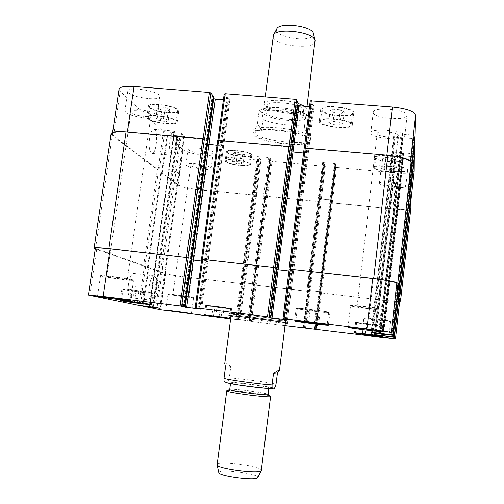 <?xml version="1.0" encoding="UTF-8"?>
<svg xmlns="http://www.w3.org/2000/svg" width="504" height="504" viewBox="0 0 504 504"><rect width="100%" height="100%" fill="white"/><g stroke="black" fill="none" stroke-linecap="round" stroke-linejoin="round"><path stroke-width="0.38" stroke-dasharray="2.52 1.89" d="M224.853 381.956C226.22 381.541 227.745 383.909 229.288 377.887L230.756 366.622L225.515 366.817M230.756 366.622C228.161 364.228 226.378 363.019 225.414 363L224.752 363.668M229.736 313.721L229.137 313.482C227.411 312.26 289.794 320.248 287.816 320.998C288.767 322.037 235.362 315.334 229.736 313.721M285.34 323.165C276.538 322.617 239.639 317.892 230.989 316.203M231.853 313.979L231.311 313.765C229.742 312.637 287.438 320.027 285.642 320.727C286.555 321.691 236.974 315.466 231.853 313.979M230.971 382.769C234.574 382.082 269.861 386.776 268.916 387.822C269.873 389.22 229.307 384.023 230.58 382.914L230.971 382.769M229.717 389.56L230.107 389.39C233.447 388.59 265.904 392.792 267.901 394.292L268.078 394.474M227.021 390.657L227.222 390.613C231.134 389.668 268.04 394.456 270.409 396.213M217.111 464.65L217.621 464.077C222.182 460.933 262.71 466.691 261.349 470.314M218.799 472.563L219.24 471.895C223.316 468.852 260.02 474.22 257.72 477.546M310.111 139.671L310.275 140.629C310.168 149.31 250.784 141.706 252.863 133.276C251.981 125.156 308.089 131.374 310.111 139.671M307.982 139.482L308.146 140.389C308.07 148.428 253.039 141.378 254.993 133.579C254.199 126.069 306.016 131.802 307.982 139.482M310.376 137.573C308.36 129.2 252.271 122.989 253.14 131.191C251.049 139.703 310.414 147.307 310.54 138.543L310.376 137.573M149.083 286.997C150.318 279.796 152.032 276.079 154.211 275.846L155.761 277.855C157.481 282.549 155.793 295.098 152.92 298.866L150.923 300.145C148.863 298.941 148.252 294.563 149.083 286.997M128.432 284.521C127.6 292.049 128.293 296.428 130.517 297.644C135.324 299.13 138.776 273.892 133.837 273.445C131.5 273.659 129.698 277.351 128.432 284.521M169.879 140.282C170.862 134.31 172.255 131.261 174.05 131.147L175.606 133.012C177.521 137.586 176.438 150.23 173.823 153.978L172.009 155.245C169.728 153.745 169.023 148.756 169.879 140.282M149.505 138.449C148.655 146.891 149.461 151.868 151.918 153.38C156.587 154.715 158.672 129.673 153.903 129.37C151.975 129.478 150.513 132.502 149.505 138.449M261.664 130.101L263.05 119.492C262.565 113.406 261.412 110.496 259.591 110.754L258.886 112.65L257.456 123.549L261.664 130.101C257.456 131.305 255.484 130.549 255.749 127.827L257.456 123.549M304.359 127.537L305.739 116.525C306.111 114.666 306.445 114.024 306.753 114.597C307.887 115.025 308.517 117.936 308.631 123.323L307.295 134.039L304.359 127.537L308.637 134.247L308.826 134.908L307.295 134.039M302.91 115.825L303.036 116.575C302.98 122.806 264.424 117.867 265.936 111.825C265.526 106.035 301.367 109.897 302.91 115.825M303.698 109.588L303.817 110.357L301.833 112.197C295.502 115.151 273.59 112.342 268.204 107.888L266.748 105.607C266.358 99.666 302.173 103.503 303.698 109.588M304.731 106.363L306.526 108.303L306.659 109.166L304.366 111.296C297.083 114.679 272.173 111.491 265.98 106.376L264.298 103.742C264.058 99.376 285.056 99.023 297.965 103.326M315.158 41.416C314.773 50.797 271.158 45.209 273.155 36.036M313.431 33.611C315.951 43.388 271.883 37.743 276.784 28.917M131.147 290.38L143.861 291.917L131.147 290.38L129.503 301.82M130.889 301.839L132.546 290.317M137.296 302.627L138.94 291.091M142.229 303.395L143.861 291.917M140.792 303.169L142.386 291.967M134.48 302.28L136.067 291.205M305.789 309.632L320.166 311.371L305.789 309.632L304.258 322.151M307.131 322.333L308.675 309.714M314.376 323.221L315.913 310.59M318.648 323.927L320.166 311.371M315.737 323.448L317.211 311.277M308.599 322.51L310.073 310.414M363.611 323.524L375.606 324.986L363.611 323.524L362.414 333.875M365.154 334.095L366.358 323.675M371.196 334.845L372.387 324.412M374.422 335.362L375.606 324.986M371.656 334.921L372.815 324.822M365.69 334.158L366.849 324.097M213.224 306.413L224.053 307.736L213.224 306.413L211.945 316.014M213.595 316.115L214.887 306.457M219.038 316.796L220.324 307.125M222.774 317.363L224.053 307.736M221.099 317.104L222.346 307.686M215.712 316.38L216.959 307.031M356.649 322.673L356.624 322.642C355.95 321.987 383.374 325.376 382.624 325.861C383.103 326.479 356.996 323.272 356.649 322.673M355.616 322.547L355.591 322.51C354.854 321.804 384.483 325.471 383.67 325.987C384.18 326.655 356.013 323.19 355.616 322.547M206.942 305.644L206.634 305.512C206.054 304.939 231.349 308.221 230.624 308.624C231.122 309.135 209.488 306.413 206.942 305.644M206.01 305.531L205.67 305.392C205.04 304.769 232.369 308.309 231.582 308.75C232.111 309.298 208.776 306.363 206.01 305.531M123.77 289.485L123.026 289.208C122.359 288.414 152.838 292.484 151.899 293.063C152.479 293.738 128.123 290.638 123.77 289.485M122.68 289.353L121.867 289.05C121.143 288.193 154.073 292.591 153.052 293.215C153.67 293.939 127.405 290.606 122.68 289.353M297.454 308.624L297.335 308.524C296.535 307.579 329.603 311.73 328.646 312.455C329.213 313.324 299.093 309.62 297.454 308.624M296.22 308.473L296.081 308.366C295.212 307.346 330.945 311.831 329.899 312.612C330.498 313.545 298.015 309.55 296.22 308.473M350.582 305.764L350.545 305.695C349.65 304.422 386.203 308.864 385.132 309.903C385.68 311.1 351.2 306.961 350.582 305.764M378.536 309.091C378.643 308.391 356.555 305.726 357.084 306.501C356.523 307.156 378.901 309.878 378.542 309.109L378.536 309.091M101.499 276.123L100.51 275.707C99.786 274.554 134.681 279.317 133.547 280.205C134.165 281.169 106.848 277.691 101.499 276.123M126.794 279.134C123.852 278.202 106.319 275.953 106.81 276.576C106.3 277.156 127.682 280.067 127.31 279.367L126.794 279.134M168.424 294.368L167.958 294.166C167.359 293.441 194.38 297.001 193.574 297.543C194.09 298.173 171.694 295.35 168.424 294.368M188.477 296.793C186.688 296.213 172.431 294.412 172.828 294.815C172.425 295.168 189.025 297.347 188.716 296.906L188.477 296.793M363.875 318.03L363.856 317.999C363.17 317.224 391.432 320.683 390.644 321.287C391.123 322.024 364.102 318.736 363.875 318.03M385.541 320.651C385.692 320.248 368.519 318.15 368.928 318.629C368.5 319.007 385.85 321.136 385.547 320.664L385.541 320.651M285.031 325.622L251.389 321.439L247.628 320.594L230.643 318.856M414.187 171.051C412.763 173.067 406.98 173.697 396.831 172.941L336.603 167.385L335.595 167.095L334.864 165.199L336.017 165.117L335.551 163.863L334.517 163.567L322.636 162.653L323.19 163.926L324.5 164.247L325.326 166.15L324.481 166.263L272.015 161.425L270.957 161.135L269.615 159.207L270.673 159.125L249.77 321.01L270.667 159.107L269.791 157.84L268.72 157.544L257.204 156.65L258.168 157.96L259.516 158.275L260.965 160.247L260.196 160.335L203.087 155.062C193.227 153.959 186.549 152.195 183.053 149.757L167.063 134.87L183.777 136.489L184.496 136.326L181.56 133.409L163.567 131.657L120.172 91.344L119.051 89.158M155.774 119.165L157.317 117.917L163.611 118.459L168.292 120.242L166.679 121.47L160.461 120.935L155.774 119.165L157.349 108.221L162.017 110.048L168.229 110.571L169.848 109.267L165.186 107.421L158.899 106.898L157.349 108.221M158.899 106.898L157.317 117.917M165.186 107.421L163.611 118.459M169.848 109.267L168.292 120.242M168.229 110.571L166.679 121.47M162.017 110.048L160.461 120.935M328.702 122.648L331.695 121.313L338.801 121.905L342.821 123.833L339.759 125.143L332.747 124.557L328.702 122.648L330.164 110.722L334.196 112.694L341.195 113.268L344.264 111.869L340.257 109.872L333.163 109.299L330.164 110.722M333.163 109.299L331.695 121.313M340.257 109.872L338.801 121.905M344.264 111.869L342.821 123.833M341.195 113.268L339.759 125.143M334.196 112.694L332.747 124.557M381.522 168.298L384.325 167.479L390.266 168.021L393.334 169.382L390.487 170.188L384.609 169.646L381.522 168.298L382.668 158.357L385.749 159.749L391.614 160.278L394.468 159.415L391.413 158.004L385.478 157.475L382.668 158.357M385.478 157.475L384.325 167.479M391.413 158.004L390.266 168.021M394.468 159.415L393.334 169.382M391.614 160.278L390.487 170.188M385.749 159.749L384.609 169.646M232.508 162.212L234.247 161.419L239.614 161.916L243.186 163.208L241.397 163.995L236.086 163.498L232.508 162.212L233.743 152.964L237.315 154.287L242.619 154.772L244.415 153.934L240.855 152.599L235.494 152.113L233.743 152.964M235.494 152.113L234.247 161.419M240.855 152.599L239.614 161.916M244.415 153.934L243.186 163.208M242.619 154.772L241.397 163.995M237.315 154.287L236.086 163.498M374.667 167.668L374.661 167.504C374.327 164.039 401.297 166.767 400.239 170.106C400.396 173.471 374.686 171.007 374.667 167.668M375.82 157.739L375.814 157.563C375.505 153.928 402.444 156.612 401.367 160.127C401.505 163.668 375.82 161.249 375.82 157.739M373.647 167.574L373.64 167.391C373.275 163.655 402.419 166.597 401.266 170.201C401.43 173.836 373.691 171.177 373.647 167.574M374.8 157.651C374.825 161.438 402.539 164.046 402.394 160.222C403.565 156.429 374.453 153.525 374.8 157.456L374.8 157.651M226.309 161.639L226.063 161.06C225.83 158.017 250.646 161.431 249.612 164.298C249.814 167.013 228.514 164.581 226.309 161.639M227.55 152.397L227.31 151.792C227.096 148.598 251.887 152.019 250.828 155.037C251.011 157.897 229.736 155.478 227.55 152.397M225.389 161.551L225.118 160.927C224.86 157.639 251.679 161.324 250.551 164.417C250.765 167.353 227.789 164.726 225.389 161.551M226.63 152.315C229.011 155.642 251.962 158.243 251.773 155.163C252.92 151.899 226.132 148.201 226.365 151.66L226.63 152.315M148.516 118.541L147.918 117.382C147.773 113.11 177.484 117.911 176.085 121.911C176.236 125.546 152.353 122.623 148.516 118.541M150.097 107.617L149.505 106.401C149.392 101.909 179.059 106.753 177.629 110.968C177.754 114.786 153.903 111.882 150.097 107.617M147.439 118.453L146.784 117.193C146.626 112.575 178.731 117.766 177.206 122.081C177.364 126.006 151.609 122.856 147.439 118.453M149.02 107.528C153.153 112.134 178.876 115.265 178.75 111.138C180.306 106.596 148.252 101.354 148.378 106.205L149.02 107.528M320.519 121.968L320.45 121.445C320.185 116.386 352.542 120.015 351.105 124.898C351.194 129.667 321.634 126.806 320.519 121.968M321.987 110.055L321.924 109.513C321.691 104.196 354.003 107.793 352.535 112.934C352.592 117.942 323.077 115.139 321.987 110.055M319.303 121.867L319.227 121.3C318.931 115.832 353.896 119.757 352.334 125.03C352.416 130.171 320.544 127.09 319.303 121.867M320.777 109.96C321.98 115.441 353.814 118.465 353.764 113.06C355.358 107.51 320.443 103.622 320.702 109.362L320.777 109.96M334.864 165.199L315.025 328.986L334.864 165.192M325.326 166.15L320.985 201.676L325.326 166.15M269.615 159.207L248.724 320.897L269.608 159.188M213.469 96.396L212.197 96.503L213.274 97.978M223.404 99.786L229.868 100.057L228.375 97.852L226.573 97.367L224.23 93.996L217.867 140.559L218.868 140.207M297.977 103.156L296.541 103.301L297.675 105.607M309.494 106.747L314.061 106.823L313.261 104.675L311.529 104.189L310.25 100.844M415.101 135.274L393.844 133.667L394.078 136.975L395.231 137.353L414.716 138.745M414.635 153.827L395.123 152.265L395.319 155.056L396.383 155.389L414.307 156.757M373.231 112.543C373.306 118.232 407.131 121.162 407.106 115.435C408.687 109.689 372.897 106.325 373.225 112.216L373.231 112.543M381.257 167.46C381.163 170.906 407.78 173.439 407.623 169.942C408.712 166.49 380.904 163.724 381.257 167.303L381.257 167.46M188.559 149.827C191.451 153.077 213.488 155.686 213.293 152.75C214.439 149.594 187.961 145.7 188.175 149.064L188.559 149.827M128.583 92.736C133.289 97.82 160.026 101.153 159.938 96.636C161.639 91.596 127.707 85.762 127.789 91.148L128.583 92.736M370.812 133.163L370.805 132.861C370.421 127.449 406.287 130.933 404.762 136.187C404.844 141.441 370.944 138.38 370.812 133.163M398.292 135.494L398.286 135.601C398.343 138.972 376.368 136.805 377.219 133.541C377.005 130.246 398.689 132.25 398.292 135.494M379.392 183.601L379.392 183.462C379.008 180.18 406.86 183.015 405.802 186.165C405.997 189.372 379.336 186.763 379.392 183.601M400.774 185.623L400.774 185.674C400.894 187.715 383.783 185.957 384.382 183.998C384.161 181.988 401.102 183.664 400.774 185.623M186.398 165.337L186.007 164.632C185.756 161.545 212.291 165.407 211.176 168.279C211.409 170.976 189.328 168.349 186.398 165.337M206.205 167.208L206.407 167.612C206.508 169.514 190.197 167.152 190.789 165.344C190.581 163.655 204.624 165.35 206.205 167.208M125.685 112.323L124.879 110.861C124.727 105.916 158.76 111.636 157.116 116.241C157.267 120.387 130.46 117.041 125.685 112.323M150.608 114.44L151.024 115.271C151.042 118.314 130.171 114.849 131.021 111.932C130.832 109.318 148.012 111.523 150.608 114.44M399.672 301.398C396.736 301.537 391.249 301.153 383.204 300.233L320.456 292.824L331.286 202.677L392.748 208.939C403.068 209.809 408.851 209.425 410.099 207.793L410.155 196.415L409.097 196.125L413.507 156.599M330.126 199.792L318.207 198.759L330.126 199.792L334.517 163.567M320.141 201.726L266.427 196.239L320.141 201.726L324.481 166.263M264.096 193.278L252.542 192.263L264.096 193.278L268.72 157.544M148.163 267.366L165.709 273.634C169.457 274.724 176.324 275.89 186.316 277.118L244.988 283.991L185.781 277.106C175.802 275.877 168.941 274.712 165.192 273.622L147.445 267.328L148.163 267.366L161.689 172.242L162.458 172.318L161.771 172.437L178.139 184.836C181.711 186.896 188.439 188.496 198.337 189.636L256.404 195.275L260.952 160.209M179.216 173.993L178.315 174.088L179.027 173.974L176.003 171.53L174.762 171.228L176.198 171.549L179.216 173.993L184.496 136.326M204.58 139.444L127.304 132.281C118.106 131.588 113.123 132.193 112.361 134.095L113.551 135.897L158.143 169.684L159.396 169.993L164.814 131.998M201.487 261.091L208.026 261.752L223.7 145.694L207.509 144.119M290.531 147.099L218.843 140.433M288.937 271.02L293.555 271.454L308.278 153.279L291.822 151.843M397.845 289.737L409.998 179.078L409.059 178.989L410.231 178.87L410.306 162.616C408.927 159.415 401.108 157.009 386.845 155.389L304.303 148.327L304.353 147.93L304.296 148.283M410.231 178.87L411.258 169.665L410.231 178.87M388.886 177.043L390.254 176.936L389.12 177.055L389.416 179.752L390.587 180.086L389.189 179.733L388.886 177.043L393.844 133.667L388.886 177.03M398.815 295.634L409.947 194.072L409.091 193.99L410.161 193.901L410.218 181.862L409.065 181.528L413.866 138.581M390.581 192.15L391.841 192.074L390.795 192.169L391.047 194.437L392.118 194.733L390.833 194.418L390.581 192.15L395.123 152.265L390.581 192.144M161.689 172.242L161.003 172.362L177.616 184.911C181.188 186.965 187.91 188.565 197.795 189.699L256.385 195.243M240.805 282.467L253.531 283.96L240.748 282.435L257.216 156.687M252.592 192.333L240.786 282.454M410.76 196.352L409.097 196.125M331.349 202.81L393.529 209.141C403.717 210.004 409.5 209.639 410.88 208.045M410.854 181.768L409.065 181.528M409.947 194.072L411.025 193.983M409.998 179.078L411.169 178.964M308.24 153.185L303.553 153.033M201.537 259.169L217.892 140.629M223.625 145.568L216.978 145.24M111.126 133.762L112.323 135.576L157.361 169.609L159.396 169.993M399.71 301.039C398.437 301.549 392.666 301.234 382.404 300.094L320.38 292.767L315.945 329.452M307.018 290.209L320.084 291.74L306.993 290.191L318.232 198.815M254.967 285.1L310.08 291.614L254.967 285.1L250.299 321.281M161.154 267.989L165.892 269.464L161.154 267.989L174.762 171.228M95.269 248.869L143.602 265.98L145.675 266.295L95.344 248.346M397.851 289.655L396.686 289.605L391.627 334.807M378.208 288.572L377.005 288.345L376.519 287.261L377.654 287.305L376.28 287.23L376.778 288.32L378.208 288.572L390.587 180.086M397.738 290.707L396.862 290.606L397.732 290.732M398.821 295.565L397.751 295.514L393.126 336.937M380.778 294.462L379.682 294.26L379.266 293.347L380.312 293.391L379.052 293.322L379.468 294.235L380.778 294.462L392.118 194.733M398.727 296.447L397.902 296.352L398.721 296.472M195.174 307.849L201.739 259.27M288.937 271.001L293.511 271.417M397.631 289.712L396.686 289.605M398.62 295.615L397.751 295.514M201.493 261.072L207.938 261.696M227.285 382.857L226.8 382.196C231.96 381.32 279.569 387.897 272.702 388.559M229.288 377.887C241.781 378.731 269.665 382.517 276.016 384.256M266.496 115.611C258.407 110.924 261.475 108.272 275.688 107.642C289.151 107.717 305.682 112.279 307.037 116.172C310.407 122.384 279.014 121.804 266.496 115.611M258.886 112.65C264.487 108.215 294.538 110.653 305.739 116.525M308.631 123.323C301.776 127.298 274.554 124.96 263.05 119.492M410.105 207.736L410.968 199.975M392.748 208.939L396.831 172.941M332.306 202.936L336.603 167.385M331.286 202.677L335.595 167.095M331.166 200.056L335.551 163.863M319.063 198.702L323.492 162.559M322.636 162.653L318.207 198.759L322.642 162.679M267.492 196.497L272.015 161.425M266.427 196.239L270.957 161.135M265.18 193.542L269.791 157.84M253.317 192.213L257.979 156.561M255.635 195.325L260.196 160.335M198.337 189.636L203.087 155.062M178.139 184.836L183.053 149.757M161.771 172.437L167.101 134.94M162.458 172.318L167.794 134.776M178.511 174.107L183.777 136.489M176.198 171.549L181.56 133.409M174.957 171.247L180.325 133.069M158.143 169.684L163.567 131.657M113.551 135.897L120.172 91.344M222.743 145.807L228.904 100.233M223.675 145.625L229.843 99.975M291.608 151.742L297.473 105.437M307.182 153.411L312.965 107.024M308.265 153.241L314.055 106.779M410.306 162.616L410.483 161.047M409.059 178.989L413.929 135.456M390.02 176.917L394.985 133.472M389.189 179.733L394.078 136.975M390.354 180.067L395.231 137.353M410.218 181.862L411.233 172.809M410.161 193.895L411.106 185.441L410.161 193.901M409.091 193.99L413.557 153.966M391.627 192.056L396.175 152.113M390.833 194.418L395.319 155.056M391.91 194.714L396.383 155.389M410.155 196.415L411.081 188.087M382.404 300.094L378.195 337.22M321.42 292.95L316.991 329.603M320.065 291.728L315.548 329.068M319.007 291.539L314.477 328.91M307.843 290.235L303.276 327.518M318.226 198.797L306.993 290.191M309.154 291.507L304.681 328.072M309.992 291.545L305.556 327.802L309.998 291.558M256.045 285.289L251.389 321.439M253.499 283.941L248.743 320.758M252.391 283.752L247.628 320.594M241.523 282.479L236.716 319.24M240.767 282.454L235.966 319.171M244.094 283.884L239.394 319.946M244.837 283.916L240.131 320.015M186.316 277.118L181.421 312.732M165.709 273.634L160.65 309.784M148.264 267.441L142.758 306.167M148.938 267.454L143.464 305.972M165.154 269.426L159.724 308.202M165.854 269.438L160.404 308.341M162.622 268.235L157.084 307.654M161.349 268.015L155.805 307.471M144.39 266.068L138.783 305.367M145.675 266.295L140.081 305.55M96.705 249.159L89.813 295.47M207.075 261.727L200.68 309.002M207.994 261.727L201.581 309.223M276.696 269.527L270.617 317.495M292.465 271.423L286.474 319.467M293.542 271.442L287.519 319.813L293.555 271.454M377.414 287.274L372.261 332.375M376.28 287.236L371.133 332.262L376.28 287.23M376.778 288.32L371.75 332.319M377.975 288.546L372.96 332.464M396.862 290.606L391.917 334.845M380.092 293.366L375.386 334.706M379.052 293.322L374.346 334.599L379.052 293.322M379.468 294.235L374.863 334.643M380.564 294.437L375.971 334.776M397.902 296.352L393.372 336.968M149.6 306.703L174.195 132.709M173.842 132.798L149.253 306.69M174.101 132.602L149.486 306.697L174.113 132.634M149.858 306.734L174.472 132.552M162.427 268.21L176.003 171.53M165.659 269.413L179.027 173.974M164.959 269.401L178.315 174.088M153.896 307.232L178.013 135.979M153.26 307.156L177.402 135.809M153.172 307.144L177.326 135.74M152.536 307.062L176.715 135.57M147.489 267.353L161.003 172.362M165.192 273.622L177.616 184.911M185.781 277.106L197.795 189.699M244.226 283.954L255.761 195.458M244.976 283.979L256.511 195.382M238.461 319.624L259.516 158.275M237.907 319.542L258.98 158.13M237.63 319.511L258.703 158.105M237.069 319.429L258.168 157.96M241.561 282.498L253.355 192.244M252.428 283.765L264.127 193.309M253.531 283.96L265.211 193.58M249.386 320.972L270.283 159.169M249.102 320.935L270.005 159.144M255.093 285.163L266.547 196.377M256.177 285.352L267.611 196.636M309.236 291.57L320.216 201.858M310.073 291.608L321.061 201.789M304.492 327.669L324.5 164.247M303.956 327.606L323.984 164.102M303.673 327.569L323.707 164.077M303.137 327.499L323.19 163.926M307.868 290.247L319.082 198.733M319.026 291.551L330.145 199.83M320.084 291.74L331.185 200.094M336.017 165.117L316.153 329.269L336.017 165.104M315.737 329.131L335.582 165.167M315.454 329.049L335.299 165.142M321.495 293.007L332.369 203.068M383.204 300.233L393.529 209.141M398.853 295.64L409.941 196.207M383.399 335.733L403.71 155.73M403.187 155.881L382.857 335.96L403.194 155.875M382.876 335.664L403.187 155.805L382.876 335.664M382.372 335.576L402.671 155.944M379.682 294.26L391.047 194.437M390.795 192.163L379.266 293.347L390.795 192.169M380.312 293.391L391.841 192.074M381.893 335.513L402.564 152.68M382.454 335.595L403.099 152.851M382.46 335.601L403.099 152.92M383.021 335.683L403.635 153.09M397.908 289.743L409.991 181.61M381.043 333.503L403.206 137.668M380.444 333.768L402.639 137.844L380.457 333.78M380.482 333.434L402.639 137.762L380.482 333.434M379.934 333.333L402.072 137.939M377.005 288.345L389.416 179.752M376.519 287.261L389.12 177.061L376.519 287.261M377.654 287.305L390.254 176.936M379.361 333.257L401.946 134.064M379.972 333.346L402.532 134.259M379.984 333.358L402.532 134.341M380.596 333.446L403.118 134.537M284.666 319.208L311.529 104.189M285.384 319.316L312.209 104.416M285.762 319.36L312.581 104.448M286.48 319.467L313.261 104.675M292.433 271.398L307.15 153.355M276.658 269.501L291.577 151.685M269.407 317.356L296.547 103.326M269.936 317.413L297.083 103.2M270.314 317.457L297.448 103.232M197.965 308.53L226.573 97.367M198.721 308.637L227.298 97.593M199.08 308.681L227.657 97.625M199.836 308.794L228.375 97.852M207.018 261.696L222.692 145.75M183.349 306.753L212.209 96.547M183.796 306.797L212.669 96.422M184.155 306.841L213.022 96.447M95.445 248.932L112.323 135.576M143.602 265.98L157.361 169.609M144.887 266.2L158.621 169.917M287.545 323.184L287.816 320.998M228.847 315.661L229.137 313.482M231.311 313.765L231.059 315.68M285.642 320.727L285.403 322.642M230.58 382.914L230.492 383.626M268.916 387.822L268.827 388.534M310.275 140.629L310.54 138.543M252.863 133.276L253.14 131.191M152.92 298.866L159.667 288.836L155.761 277.855M154.211 275.846L133.837 273.445M150.923 300.145L130.517 297.644M173.823 153.978L180.029 143.848L175.606 133.012M174.05 131.147L153.903 129.37M172.009 155.245L151.918 153.38M259.591 110.754C260.7 109.273 264.455 108.215 270.868 107.579C284.036 106.911 300.926 110.433 306.747 114.603M308.146 140.389L308.826 134.908M254.993 133.579L255.749 127.827M303.036 116.575L303.817 110.357M265.936 111.825L266.748 105.607M301.833 112.197L304.366 111.296M268.204 107.888L265.98 106.376M306.659 109.166L306.986 106.539M264.298 103.742L265.192 96.907M356.624 322.642L355.433 332.867M382.624 325.861L381.465 336.124M355.591 322.51L354.388 332.854M383.67 325.987L382.498 336.376M206.634 305.512L205.349 315.031M230.624 308.624L229.37 318.131M205.67 305.392L204.372 315.006M231.582 308.75L230.315 318.358M123.026 289.208L121.388 300.548M151.899 293.063L150.305 304.353M121.867 289.05L120.204 300.541M153.052 293.215L151.439 304.649M297.335 308.524L295.804 320.878M328.646 312.455L327.159 324.841M296.081 308.366L294.531 320.891M329.899 312.612L328.394 325.174M382.675 331.657L385.132 309.903M348.012 327.335L350.545 305.695M130.605 300.718L133.547 280.205M97.467 296.327L100.51 275.707M191.381 313.633L193.574 297.543M165.709 310.294L167.958 294.166M388.76 338.115L390.644 321.287M361.922 334.757L363.856 317.999M375.814 157.563L374.661 167.504M401.367 160.127L400.239 170.106M374.8 157.456L373.64 167.391M402.394 160.222L401.266 170.201M227.31 151.792L226.063 161.06M250.828 155.037L249.612 164.298M226.365 151.66L225.118 160.927M251.773 155.163L250.551 164.417M149.505 106.401L147.918 117.382M177.629 110.968L176.085 121.911M148.378 106.205L146.784 117.193M178.75 111.138L177.206 122.081M321.924 109.513L320.45 121.445M352.535 112.934L351.105 124.898M320.702 109.362L319.227 121.3M353.764 113.06L352.334 125.03M404.762 136.187L407.106 115.435M370.805 132.861L373.225 112.216M378.542 309.109L398.286 135.601M357.084 306.501L377.219 133.541M405.802 186.165L407.623 169.942M379.392 183.462L381.257 167.303M385.547 320.664L400.774 185.674M368.928 318.629L384.382 183.998M211.176 168.279L213.293 152.75M186.007 164.632L188.175 149.064M188.716 296.906L206.407 167.612M172.828 294.815L190.789 165.344M157.116 116.241L159.938 96.636M124.879 110.861L127.789 91.148M127.31 279.367L151.024 115.271M106.81 276.576L131.021 111.932M410.968 200.006L410.099 207.793M257.204 156.65L252.542 192.263M260.965 160.247L256.404 195.275M167.063 134.87L161.734 172.374M184.527 136.395L179.254 174.044M112.6 132.489L112.361 134.095M229.868 100.057L223.7 145.694M217.911 140.188L217.867 140.559M314.061 106.823L308.278 153.279M240.748 282.435L235.948 319.164M244.849 283.928L240.15 320.021M148.22 267.416L142.752 305.884M165.892 269.464L160.448 308.353M208.026 261.752L201.613 309.229M149.625 306.703L174.214 132.747M165.696 269.438L179.059 174.025M147.445 267.328L160.965 172.305M244.988 283.991L256.53 195.407M310.08 291.614L321.061 201.808M293.523 271.429L308.246 153.222M269.401 317.363L296.541 103.301M207.969 261.727L223.65 145.631M183.33 306.753L212.197 96.503"/><path stroke-width="0.76" d="M277.439 372.878L276.016 384.256C274.882 388.238 273.874 389.693 272.992 388.615C272.292 389.189 271.984 387.979 272.059 384.974L273.533 373.256L277.439 372.878L279.443 370.371C279.487 369.728 277.515 370.692 273.533 373.256M231.059 315.68L224.752 363.668L225.515 366.817L223.996 378.409C223.889 380.514 224.072 381.629 224.545 381.755L224.853 381.956M230.989 316.203L228.847 315.661C227.115 314.534 289.51 322.529 287.545 323.184L285.34 323.165M268.827 388.534L268.078 394.474C269.01 396.062 228.413 390.858 229.717 389.56L230.492 383.626M268.084 394.43L270.617 396.434C271.706 398.305 225.238 392.351 226.762 390.821L229.723 389.516M270.617 396.434L261.286 470.503C260.549 474.327 216.871 468.733 217.123 464.846L226.762 390.821M257.72 477.546L257.695 477.597C256.933 481.144 218.654 476.242 218.812 472.62L218.799 472.563M297.965 103.326L304.731 106.363M265.192 96.907L273.42 35.192C276.003 27.361 313.847 32.017 315.057 40.32L306.986 106.539M273.483 35.072L276.784 28.917C279.153 21.905 312.266 25.975 313.387 33.422L315.082 40.396M140.767 303.364L129.503 301.82L140.792 303.169M315.699 323.738L304.258 322.151L315.737 323.448M308.555 322.856L308.599 322.51M371.637 335.135L362.414 333.875L371.656 334.921M221.073 317.255L211.945 316.014L221.099 317.104M355.446 333.005C355.811 333.421 381.95 336.678 381.452 336.244C382.183 335.96 354.728 332.52 355.421 332.986L355.446 333.005M354.413 332.879L354.388 332.854C353.625 332.35 383.292 336.067 382.498 336.376C383.027 336.842 354.835 333.327 354.413 332.879M205.651 315.233L229.358 318.232C230.063 317.999 204.737 314.729 205.336 315.132L205.651 315.233M204.719 315.12L204.372 315.006C203.717 314.572 231.084 318.106 230.315 318.358C230.87 318.748 207.509 315.788 204.719 315.12M122.119 300.907C126.51 301.864 150.891 304.97 150.287 304.498C151.187 304.151 120.664 300.132 121.363 300.693L122.119 300.907M121.023 300.775L120.204 300.541C119.435 299.937 152.422 304.277 151.439 304.649C152.082 305.159 125.786 301.808 121.023 300.775M295.911 321.124C297.581 321.854 327.739 325.615 327.14 325.017C328.066 324.576 294.953 320.393 295.785 321.048L295.911 321.124M294.67 320.972L294.531 320.891C293.624 320.179 329.408 324.702 328.394 325.174C329.03 325.823 296.51 321.766 294.67 320.972M348.05 327.373L348.012 327.335C347.048 326.598 383.689 331.166 382.675 331.657C383.286 332.338 348.73 328.06 348.05 327.373M98.475 296.61L97.467 296.327C96.661 295.659 131.67 300.302 130.605 300.718C131.279 301.272 103.9 297.776 98.475 296.61M166.188 310.433L165.709 310.294C165.073 309.865 192.15 313.387 191.381 313.633L166.188 310.433M361.941 334.776L361.922 334.757C361.198 334.297 389.51 337.844 388.76 338.115C389.271 338.543 362.206 335.166 361.941 334.776M230.643 318.856L160.65 309.784L142.714 306.155L159.711 308.278L157.084 307.654L138.783 305.367L88.389 295.073L103.15 296.478L180.104 305.953L185.22 307.201L200.661 309.141L196.106 307.925L267.511 316.714L270.591 317.722L286.442 319.712L282.99 318.66L284.086 318.755L366.899 328.954C381.446 330.788 389.567 332.01 391.274 332.621L392.792 334.927L371.133 332.268L372.916 332.861L393.076 335.349L394.197 337.044L374.346 334.599L394.43 337.403L395.489 339.003L285.031 325.622M414.307 156.757L414.187 171.051M112.6 132.489L119.051 89.158C119.883 86.789 124.879 85.894 134.045 86.468L209.494 92.471L210.974 92.938L213.469 96.396M213.274 97.978L213.803 98.677L215.239 99.124L223.404 99.786M224.23 93.996L225.181 93.719L295.13 99.288L296.535 99.754L297.977 103.156M297.675 105.607L309.494 106.747M310.237 100.794L304.34 147.93L310.237 100.794L392.402 107.031C406.589 108.587 414.326 111.315 415.611 115.221L415.107 135.267L411.258 169.672L415.107 135.267M414.716 138.745L414.635 153.827L411.106 185.447L414.635 153.821M410.88 208.045L410.76 196.352M397.738 290.707L398.979 290.934L399.691 295.665L411.025 193.983L410.854 181.768M397.851 289.649L392.792 334.927L397.851 289.655L396.799 283.242C395.193 281.868 387.16 280.293 372.695 278.523L289.031 269.06L373.703 278.548C388.187 280.318 396.226 281.894 397.82 283.273L398.803 289.762L411.169 178.958L411.327 162.483C409.966 159.277 402.142 156.864 387.859 155.251L304.177 148.044L289.05 269.048M303.553 153.033L291.822 151.843M296.535 99.754L290.531 147.099L288.975 146.45L217.678 140.383M216.978 145.24L207.509 144.119L191.646 259.85L201.487 261.091M210.974 92.938L204.58 139.444L202.86 138.783L126.057 131.947C116.865 131.254 111.888 131.859 111.126 133.762L94.078 248.119C94.664 247.42 99.603 247.571 108.883 248.579L188.307 257.758L181.654 306.18M398.721 296.472L399.71 301.039M88.389 295.073L95.344 248.346C95.936 247.653 100.876 247.804 110.162 248.806L188.307 257.758M201.77 259.283L275.241 267.605L268.985 316.934M276.91 269.602L288.937 271.02M397.732 290.732L398.821 295.565L394.197 337.044L398.821 295.565M201.739 259.27L275.241 267.605M276.916 269.583L288.937 271.001M411.169 178.958L398.803 289.762L397.845 289.737M411.025 193.983L399.691 295.665L398.815 295.634M398.727 296.447L399.842 296.654L400.522 301.159L399.672 301.398M95.269 248.869L94.078 248.119M191.646 259.85L201.493 261.072M272.059 384.974C259.818 384.25 228.961 380.029 223.996 378.409M272.702 388.559C269.293 389.321 232.709 384.735 227.285 382.857M410.968 199.975L414.2 170.925M127.336 132.061L134.045 86.468M203.118 138.814L209.494 92.471M209.028 144.522L215.239 99.124M207.566 144.163L213.803 98.677M218.868 140.207L225.181 93.719M289.139 146.462L295.13 99.288M293 152.082L298.841 105.884M305.443 147.911L311.359 100.58M386.87 155.163L392.402 107.031M410.483 161.047L415.611 115.221M411.233 172.809L415.012 138.959M411.081 188.087L414.559 156.933M399.716 300.995L395.483 338.997L399.716 301.014M305.556 327.802L305.512 328.154L305.563 327.802M110.162 248.806L103.15 296.478M186.776 257.481L180.104 305.953M191.709 259.875L185.22 307.201M193.202 260.146L186.726 307.427M202.709 259.283L196.106 307.925M273.785 267.328L267.511 316.714M278.113 269.791L272.021 317.936M290.279 269.193L284.086 318.755M282.977 318.654L289.17 269.161L282.99 318.648M372.695 278.523L366.899 328.954M396.799 283.242L391.274 332.621M371.75 332.319L371.706 332.684M372.96 332.464L372.916 332.861M398.047 290.827L393.076 335.349M391.917 334.845L391.879 335.173M375.971 334.776L375.934 335.116M398.985 296.554L394.43 337.403M153.846 307.553L153.896 307.232M400.522 301.14L410.886 207.95M399.842 296.654L410.999 196.497M398.759 296.453L398.853 295.64M382.334 335.91L382.372 335.576M398.979 290.934L411.138 181.944M397.801 290.714L397.908 289.743M381.005 333.824L381.043 333.503M379.89 333.724L379.934 333.333M397.82 283.273L411.327 162.483M373.703 278.548L387.859 155.251M290.147 269.092L305.298 147.899M278.076 269.766L292.963 152.076M297.99 103.131L270.85 317.507L297.984 103.1M275.089 267.498L290.392 146.859M273.628 267.221L288.975 146.45M202.476 259.169L218.629 140.188M193.139 260.121L208.965 144.516M213.501 96.358L184.628 306.886L213.482 96.314M188.061 257.645L204.353 139.198M186.524 257.361L202.86 138.783M108.883 248.579L126.057 131.947M272.979 388.615C268.147 388.666 259.61 387.891 247.369 386.291C235.412 384.621 228.4 383.399 226.34 382.618L224.545 381.749M285.403 322.642L279.443 370.371M257.695 477.597L261.286 470.503M218.812 472.62L217.123 464.846M414.2 170.988L410.968 200.006M224.204 93.908L217.911 140.188M201.739 259.258L195.136 307.837M400.522 301.159L410.886 208.001M289.031 269.06L304.177 148.044M201.506 259.144L217.652 140.314"/></g></svg>
